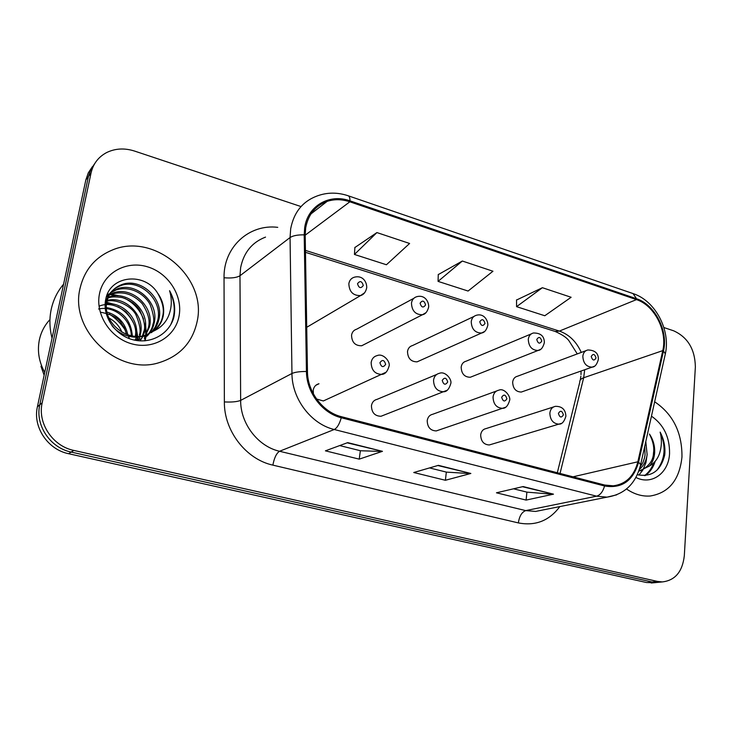 <?xml version="1.0" encoding="UTF-8"?>
<svg xmlns="http://www.w3.org/2000/svg" width="732" height="732" viewBox="0 0 732 732"><rect width="100%" height="100%" fill="white"/><g stroke="black" fill="none" stroke-linecap="round" stroke-linejoin="round"><path stroke-width="1.1" d="M436.766 374.418L377.126 399.324C373.97 400.075 372.076 402.216 371.444 405.729C371.609 412.601 374.793 416.115 380.997 416.27L383.504 415.291M496.561 391.007L432.777 414.248C429.666 414.943 427.808 417.057 427.214 420.607C427.406 427.241 430.425 430.672 436.263 430.919L438.358 430.215M553.566 406.937L486.103 428.568C483.047 429.199 481.235 431.304 480.677 434.863C480.897 441.277 483.761 444.644 489.278 444.965L491.035 444.443M315.885 385.252L318.978 383.751C315.794 384.575 313.872 386.716 313.204 390.193L313.415 393.972M316.553 399.013L323.334 400.962L326.335 399.599M413.827 298.308L356.64 329.208C353.812 330.05 352.11 332.044 351.543 335.21C351.808 342.356 355.203 345.87 361.727 345.751L364.518 344.324M473.924 316.462L412.555 345.531C409.728 346.309 408.053 348.304 407.504 351.516C407.788 358.387 410.991 361.828 417.121 361.837L419.509 360.775M531.249 333.911L466.128 361.196C463.329 361.91 461.672 363.896 461.169 367.144C461.462 373.778 464.5 377.145 470.273 377.264L472.314 376.458M585.984 350.665L517.515 376.23C514.752 376.898 513.132 378.865 512.656 382.141C512.967 388.555 515.85 391.858 521.312 392.05L523.051 391.437M306.726 327.469L307.202 327.012M80.072 288.243C69.311 330.525 118.172 375.708 158.798 362.761C179.907 356.228 192.717 342.338 197.228 321.083C207.147 277.035 153.766 231.559 111.667 250.307C94.931 257.481 84.409 270.126 80.072 288.243C69.311 330.525 118.172 375.708 158.798 362.761C179.907 356.228 192.717 342.338 197.228 321.083C207.147 277.035 153.766 231.559 111.667 250.307C94.931 257.481 84.409 270.126 80.072 288.243M626.537 488.994C634.232 494.246 642.129 496.589 650.217 496.012C668.938 492.901 679.525 479.881 681.968 456.96C682.16 432.575 673.056 414.184 654.655 401.786C673.056 414.184 682.16 432.575 681.968 456.96C679.525 479.881 668.938 492.901 650.217 496.012C642.129 496.589 634.232 494.246 626.537 488.994M305.674 227.936C308.209 214.531 315.364 205.674 327.149 201.364C334.433 199.031 342 199.177 349.859 201.803L636.447 299.617C654.353 305.207 667.621 331.02 662.762 350.628L637.856 461.791C634.122 476.12 625.924 484.136 613.279 485.828L604.641 485.032L341.414 416.691C322.839 412.226 307.477 391.949 307.458 371.572L305.189 234.999L305.674 227.936M304.695 227.615L304.201 234.853L306.443 371.481C306.461 392.389 322.217 413.177 341.268 417.743L604.568 485.993C621.825 488.811 633.171 480.869 638.597 462.157L663.476 351.012C668.453 330.919 654.856 304.485 636.511 298.738L349.997 200.843C329.574 193.34 307.696 205.765 304.695 227.615M92.369 166.713L88.288 172.871L85.836 179.962L37.414 406.754C32.601 426.912 47.726 449.558 68.588 453.703L646.484 582.526L659.761 582.169L651.965 581.977L71.187 452.074L651.965 581.977L657.519 581.428L662.332 581.922C675.178 580.412 682.508 571.665 684.319 555.661L695.363 366.915C694.997 349.265 687.76 337.223 673.623 330.791L663.887 327.543M37.414 406.754L39.784 404.769C34.953 425.072 50.179 447.883 71.187 452.074C50.179 447.883 34.953 425.072 39.784 404.769L88.426 176.494L39.784 404.769L42.191 402.756C37.341 423.197 52.677 446.181 73.813 450.418L657.519 581.428M94.995 163.163L90.887 169.357L88.426 176.494L90.887 169.357L94.995 163.163M542.394 287.703L516.572 306.662L544.782 315.748L571.125 297.274L542.394 287.703L516.554 300.029M376.898 232.575L354.444 254.452L386.432 264.755L409.6 243.472L376.898 232.575L354.883 247.526M462.331 261.031L438.065 281.381L468.077 291.043L492.956 271.233L462.331 261.031L438.258 274.601M301.026 206.57L134.532 151.057C124.495 147.864 115.153 148.386 106.506 152.631C98.335 157.014 93.184 163.803 91.043 172.99L42.191 402.756M382.461 451.324L359.229 459.138L325.411 450.839L347.709 442.622L382.461 451.324L347.16 442.823M553.484 494.164L526.125 500.084L496.461 492.801L523.133 486.56L553.484 494.164L522.483 486.716M470.85 473.467L445.395 480.274L413.754 472.515L438.413 465.342L470.85 473.467L437.809 465.515M445.395 480.274L446.337 472.094M429.547 467.922L446.456 472.122L469.953 473.558M526.125 500.084L526.894 492.124M513.553 488.802L527.022 492.151L552.514 494.228M359.229 459.138L360.373 450.72M339.685 445.578L360.483 450.747L381.647 451.452M438.065 281.381L438.267 274.399M354.444 254.452L354.892 247.325M516.572 306.662L516.554 299.827M646.484 582.526L654.252 582.718M63.574 284.208C57.444 291.409 53.335 299.754 51.24 309.233C49.236 318.74 49.502 328.394 52.054 338.193M129.436 338.66L128.457 336.262M125.309 330.297C121.238 323.745 115.931 318.347 109.37 314.092M49.95 319.591C44.643 325.255 41.129 331.944 39.409 339.648C37.131 350.921 38.906 361.837 44.743 372.405M136.06 337.662L135.457 339.932M107.201 300.376C125.218 295.572 145.21 315.465 140.443 334.14L139.904 336.217M139.629 337.059L138.677 339.438M138.33 340.17L138.046 340.719M108.217 297.329L108.684 297.155C126.874 289.753 150.188 310.45 144.918 330.544L143.216 335.741M142.859 336.491L140.096 340.892M107.933 298.052C110.953 296.698 115.729 296.542 122.262 297.595C130.497 300.395 136.381 304.713 139.894 310.56C144.387 320.671 145.686 327.634 143.792 331.45L142.411 335.887M109.59 294.548L112.92 293.075C131.275 285.626 154.791 306.571 149.484 326.865L144.497 337.489M112.92 293.075L111.868 294.081C122.976 290.897 133.068 294.054 142.145 303.57C148.303 312.884 150.371 320.964 148.34 327.79L145.549 335.146M111.301 292.031L117.257 288.893C135.768 281.408 159.503 302.618 154.159 323.105C153.144 327.973 150.801 332.291 147.132 336.07M110.834 292.644L116.178 289.945C132.309 284.968 146.217 296.076 150.344 305.107C153.711 314.742 154.589 321.055 152.979 324.056C152.265 328.878 149.374 333.691 144.323 338.486M153.976 330.891C158.917 327.067 162.01 322.034 163.254 315.794C164.581 307.815 162.742 300.33 157.737 293.331C144.835 271.59 110.376 275.497 105.911 298.555C101.647 315.373 114.558 334.936 132.492 339.639C150.408 344.58 168.781 334.359 173.694 317.898L174.115 315.931C175.607 307.248 174.088 298.839 169.568 290.686C172.157 299.342 171.828 307.733 168.57 315.858C165.707 322.656 160.839 327.662 153.976 330.891L145.897 335.046C126.288 342.201 102.334 321.604 106.808 302.151C108.601 293.633 113.561 287.795 121.686 284.629C140.352 277.108 164.316 298.574 158.926 319.271C157.911 324.166 155.559 328.522 151.872 332.328M136.646 340.526L141.185 338.779L134.048 340.032M105.509 310.697L105.719 303.185C107.595 294.603 112.545 288.774 120.56 285.709C139.446 278.169 163.044 299.855 157.728 320.241L155.321 326.939L151.213 332.721M157.737 293.331C162.824 302.343 164.444 310.011 162.577 316.343C161.882 321.211 158.945 326.115 153.784 331.038M145.906 335.036L144.726 335.97C131.367 339.822 118.191 333.902 111.95 325.603M106.991 312.079C118.31 315.492 125.236 323.059 127.789 334.78M100.604 312.216C111.749 314.367 118.712 318.1 121.494 323.398C124.824 328.997 123.379 324.679 126.508 334.323M106.424 307.586C122.253 310.295 130.891 319.738 132.336 335.906M98.555 309.005C114.009 305.436 131.092 319.115 131.284 335.714M106.57 303.762C123.434 302.032 139.428 319.39 136.308 336.308M99.488 306.022C107.595 302.801 116.406 304.759 125.941 311.896C133.59 320.497 136.756 328.421 135.42 335.668M105.445 300.852L106.341 300.596M107 301.191C116.955 298.51 133.151 307.12 136.344 315.812C139.977 324.843 140.974 331.239 139.336 335.027M106.296 297.137L110.678 292.498M99.506 293.688C95.032 314.586 110.669 338.449 132.282 343.976C153.848 349.823 175.515 336.427 179.075 315.995C182.945 295.646 168.287 272.816 147.269 266.741C126.316 260.354 103.669 272.707 99.506 293.688M41.587 365.753L40.983 366.32L44.14 375.232M108.949 317.999C114.897 321.138 119.225 325.868 121.96 332.172M169.568 290.686C175.488 302.81 175.772 314.33 170.428 325.246M107.192 294.621L109.141 294.566M109.58 294.575L118.072 295.801M124.788 298.363C133.544 302.81 139.775 309.673 143.509 318.96M145.467 326.399L145.732 334.826M145.604 335.988L145.366 337.562M145.348 337.681L144.625 340.856M105.225 302.627L105.82 302.7M106.689 302.838L110.715 303.771M118.008 306.827C125.264 310.871 130.653 316.755 134.166 324.468M136.637 332.575L137.094 336.327M137.14 337.251L137.159 339.721M107.394 294.136L109.48 294.072M109.882 294.072L121.302 296.158M132.629 302.618L139.757 310.341M145.439 322.968L146.345 333.627M146.217 335.036L145.942 337.013M145.906 337.205L145.064 340.828M105.28 302.096L105.93 302.17M106.781 302.298L114.091 304.283M136.454 328.997L137.653 336.327M137.689 337.232L137.68 339.63M645.798 441.488L647.125 454.59C646.329 460.757 643.748 465.698 639.384 469.404M644.755 446.172L645.029 455.094L644.499 457.976L642.943 462.523L640.033 467.181M638.771 471.198L649.504 465.991C652.523 462.542 654.234 458.141 654.646 452.806C654.984 445.998 653.246 439.74 649.449 434.049C653.1 441.35 654.445 447.7 653.466 453.09C653.337 460.318 649.01 466.229 640.482 470.841M637.334 474.693C651.645 477.42 660.776 470.841 664.729 454.956L664.876 453.273C665.278 445.861 663.695 438.807 660.136 432.118C661.938 439.182 661.783 446.154 659.66 453.035C657.793 458.79 654.408 463.118 649.504 465.991M635.934 477.474C651.764 485.609 668.783 473.037 669.551 453.483C669.743 437.132 663.714 424.688 651.453 416.151M660.136 432.118C666.294 446.456 665.223 459.147 656.943 470.209M653.667 462.908C651.709 468.37 648.644 472.616 644.462 475.644M647.106 454.718L645.972 462.523L642.971 469.788M642.632 470.356L638.871 475.114M655.177 461.288C653.255 467.483 649.961 472.259 645.276 475.59M662.762 350.628L583.669 377.758L584.703 369.742M560.035 473.448L583.669 377.758C580.906 378.755 579.607 380.21 579.781 382.131L557.317 472.744M349.859 201.803L305.189 235.173M604.568 485.993C602.894 491.703 600.24 495.097 596.598 496.177L334.25 429.501C311.109 424.093 291.903 398.858 291.958 373.485L290.055 237.552L290.686 228.768C293.852 212.326 302.645 201.401 317.057 196.002C327.058 192.287 337.379 192.196 348.039 195.719C349.329 196.149 349.978 197.85 349.997 200.843M265.533 237.104C252.018 242.31 243.719 252.503 240.636 267.665L239.977 275.754L240.645 400.395C240.389 423.608 258.039 446.493 279.56 451.26L525.741 510.607L535.623 511.43L542.924 509.975M304.201 234.853C297.695 234.743 292.983 235.64 290.055 237.552L239.977 275.754C236.601 277.721 231.285 278.389 224.038 277.748C223.425 247.004 249.292 223.736 277.757 227.35M559.815 506.59C549.284 520.754 535.458 526.198 518.357 522.913L272.871 465.131C274.28 457.775 276.513 453.154 279.56 451.26L334.25 429.501C337.123 428.01 339.456 424.093 341.268 417.743M616.71 494.841L607.011 497.147L596.598 496.177L525.741 510.607C521.834 512.052 519.372 516.152 518.357 522.913M638.597 462.157L640.637 464.664L640.363 465.863M272.871 465.131C246.053 459.357 223.955 430.846 224.367 401.923C231.76 402.298 237.186 401.786 240.645 400.395L291.958 373.485C294.959 372.13 299.791 371.463 306.443 371.481M663.476 351.012L665.342 353.849L665.031 355.276M636.511 298.738L633.061 293.587L348.24 195.792M224.367 401.923L224.038 277.748M91.043 172.99L85.836 179.962M73.813 450.418L68.588 453.703M637.856 461.791L573.019 476.816M581.272 352.431C576.404 341.615 569.112 334.506 559.385 331.084L305.445 250.399M636.447 299.617L559.385 331.084L555.176 331.459L305.473 252.302M554.819 331.349L555.176 331.459C562.386 334.68 567.026 337.855 569.103 340.975L577.283 353.922M364.664 292.745L360.565 295.563C353.117 295.765 349.21 291.812 348.844 283.687C349.457 280.319 351.259 278.16 354.27 277.227C362.615 274.976 366.878 281.747 366.732 287.703C365.762 292.095 363.703 294.712 360.565 295.563L306.717 327.296M357.509 283.714C358.89 288.188 360.812 288.792 363.282 285.507C361.91 281.033 359.988 280.438 357.509 283.714M371.151 362.514C371.829 358.726 373.86 356.411 377.264 355.56C383.412 352.925 390.76 362.139 389.021 366.229C387.594 371.307 385.297 374.025 382.113 374.391C375.04 374.281 371.38 370.319 371.151 362.514M385.654 364.362C384.273 359.842 382.36 359.302 379.908 362.724C381.299 367.244 383.211 367.793 385.654 364.362M386.121 372.204L323.334 400.962M425.978 312.674L422.456 314.733C415.511 314.769 411.851 310.899 411.476 303.121C412.052 299.69 413.836 297.54 416.847 296.67C424.798 294.538 428.833 301.529 428.705 306.882C427.488 311.603 425.411 314.229 422.456 314.733L361.727 345.751M420.086 303.194C421.44 307.577 423.279 308.145 425.585 304.905C424.231 300.532 422.391 299.964 420.086 303.194M484.547 331.505L481.564 333.014C475.05 332.923 471.609 329.135 471.225 321.668C471.756 318.182 473.522 316.041 476.505 315.245C484.026 313.15 488.034 320.433 487.841 325.2C486.588 330.022 484.493 332.63 481.564 333.014L417.121 361.837M479.762 321.778C481.107 326.06 482.855 326.609 485.014 323.416C483.678 319.134 481.931 318.594 479.762 321.778M540.564 349.356L538.047 350.463C531.935 350.271 528.687 346.565 528.284 339.373C528.779 335.86 530.499 333.728 533.445 332.987C540.774 332.969 544.398 336.208 544.333 342.704C542.988 347.663 540.893 350.253 538.047 350.463L470.273 377.264M536.757 339.52C538.075 343.711 539.749 344.232 541.772 341.085C540.454 336.903 538.779 336.381 536.757 339.52M594.201 366.32L592.087 367.144C586.332 366.86 583.248 363.246 582.828 356.301C583.285 352.76 584.959 350.646 587.86 349.969C595.07 350.189 598.575 353.346 598.364 359.449C596.955 364.499 594.86 367.071 592.087 367.144L521.312 392.05M591.227 356.484C592.536 360.583 594.137 361.086 596.031 357.985C594.732 353.885 593.13 353.391 591.227 356.484M433.536 380.173C434.168 376.349 436.162 374.052 439.511 373.265C445.55 370.886 452.339 379.917 450.747 383.669C449.192 388.921 446.895 391.629 443.848 391.776C437.233 391.538 433.802 387.667 433.536 380.173M447.71 381.976C446.346 377.566 444.516 377.053 442.229 380.42C443.601 384.84 445.431 385.361 447.71 381.976M447.151 390.248L380.997 416.27M493.039 397.019C493.624 393.166 495.564 390.888 498.858 390.174C504.339 387.594 510.991 396.781 509.646 400.312C508.072 405.62 505.785 408.3 502.774 408.337C496.571 408.008 493.331 404.238 493.039 397.019M506.892 398.784C505.547 394.475 503.808 393.981 501.667 397.302C503.012 401.621 504.76 402.115 506.892 398.784M505.483 407.276L436.263 430.919M549.851 413.104C550.391 409.234 552.267 406.974 555.487 406.324C562.075 406.287 565.543 409.581 565.9 416.206C564.262 421.605 561.984 424.258 559.074 424.157C553.246 423.755 550.171 420.067 549.851 413.104M563.402 414.834C562.075 410.615 560.41 410.14 558.406 413.415C559.733 417.633 561.398 418.109 563.402 414.834M561.307 423.407L489.278 444.965M580.869 376.202L580.284 380.027M327.149 201.364L310.926 213.945M543.3 509.893L607.011 497.147C624.725 494.384 635.925 483.55 640.637 464.664L665.342 353.849C670.695 330.278 655.524 300.943 633.345 293.688M662.332 581.922L651.26 583.011M580.998 374.628L581.062 371.023M108.043 297.778L108.684 297.155M116.159 289.954L117.257 288.893M120.56 285.709L121.686 284.629"/></g></svg>
